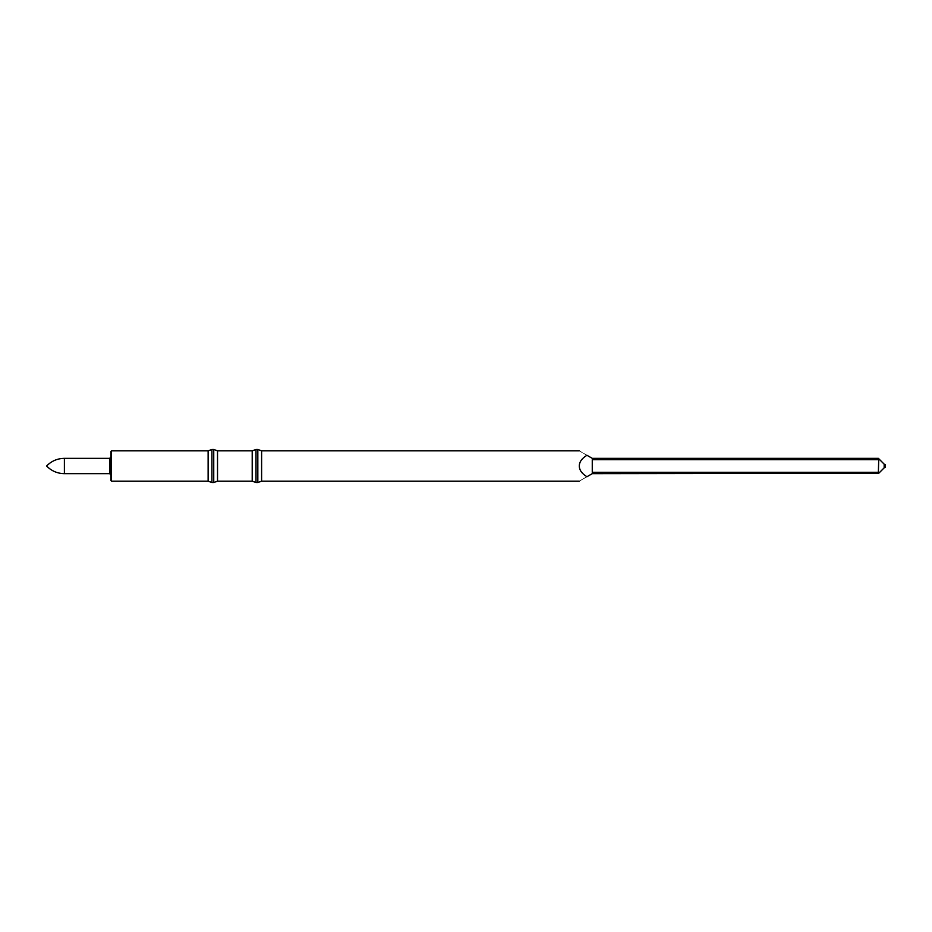 <?xml version="1.0" encoding="UTF-8"?>
<svg xmlns="http://www.w3.org/2000/svg" width="932" height="932" viewBox="0 0 932 932"><rect width="100%" height="100%" fill="white"/><g stroke="black" fill="none" stroke-linecap="round" stroke-linejoin="round"><path stroke-width="0.7" stroke-dasharray="4.66 3.5" d="M110.885 451.461L110.885 480.539M208.127 450.843L208.127 481.157M211.913 449.469L211.913 482.531M213.743 449.469L213.743 482.531M217.529 450.843L217.529 481.157M252.211 450.843L252.211 481.157M255.997 449.469L255.997 482.531M257.826 449.469L257.826 482.531M261.612 450.843L261.612 481.157M586.95 455.282C581.941 458.276 579.389 461.841 579.273 466C579.389 470.159 581.941 473.724 586.95 476.718C576.943 482.496 576.943 482.496 586.95 476.718L592.938 473.258L592.263 473.654L592.938 473.258L592.263 472.303L592.263 459.697L878.363 459.697L878.748 458.742L592.938 458.742L586.95 455.282C576.943 449.504 576.943 449.504 586.95 455.282M592.263 459.697L592.938 458.742L592.263 458.346M878.748 458.742L884.177 464.159L884.177 467.841L878.748 473.258L878.363 459.697M592.263 473.654L878.748 473.258M884.177 464.777L884.177 467.223L884.177 464.777L885.4 464.777L885.4 467.223L884.177 467.223M109.661 458.346L109.661 473.654M64.39 458.346L64.39 473.654M111.502 450.843L111.502 481.157M878.363 472.303L592.263 472.303"/><path stroke-width="1.4" d="M110.885 466L110.885 451.461L111.502 450.843L111.502 481.157L110.885 480.539L110.885 466M111.502 481.157L208.127 481.157L208.127 450.843L111.502 450.843M208.127 481.157L211.913 482.531L211.913 449.469L208.127 450.843M217.529 481.157L217.529 450.843L252.211 450.843L252.211 481.157L217.529 481.157L213.743 482.531L213.743 449.469L211.913 449.469M252.211 481.157L255.997 482.531L255.997 449.469L252.211 450.843M579.273 481.157L261.612 481.157L257.826 482.531L257.826 449.469L255.997 449.469M261.612 481.157L261.612 450.843L257.826 449.469M592.263 472.303L592.938 473.258L586.95 476.718C576.943 482.496 576.943 482.496 586.95 476.718C581.941 473.724 579.389 470.159 579.273 466C579.389 461.841 581.941 458.276 586.95 455.282C576.943 449.504 576.943 449.504 586.95 455.282L592.938 458.742L592.263 459.697L592.263 472.303L878.363 472.303L878.748 473.258L592.263 473.654M592.263 458.346L878.363 458.346L884.177 464.159L884.177 467.841L878.748 473.258M878.748 458.742L878.363 472.303M884.177 464.777L885.4 464.777L885.4 467.223L884.177 467.223M110.885 474.877L109.661 473.654L109.661 458.346L64.39 458.346C57.411 458.462 51.481 461.014 46.6 466C51.481 470.986 57.411 473.538 64.39 473.654L64.39 458.346M878.363 459.697L592.263 459.697M109.661 458.346L110.885 457.123M217.529 450.843L213.743 449.469M579.273 450.843L261.612 450.843M213.743 482.531L211.913 482.531M257.826 482.531L255.997 482.531M109.661 473.654L64.39 473.654"/></g></svg>
